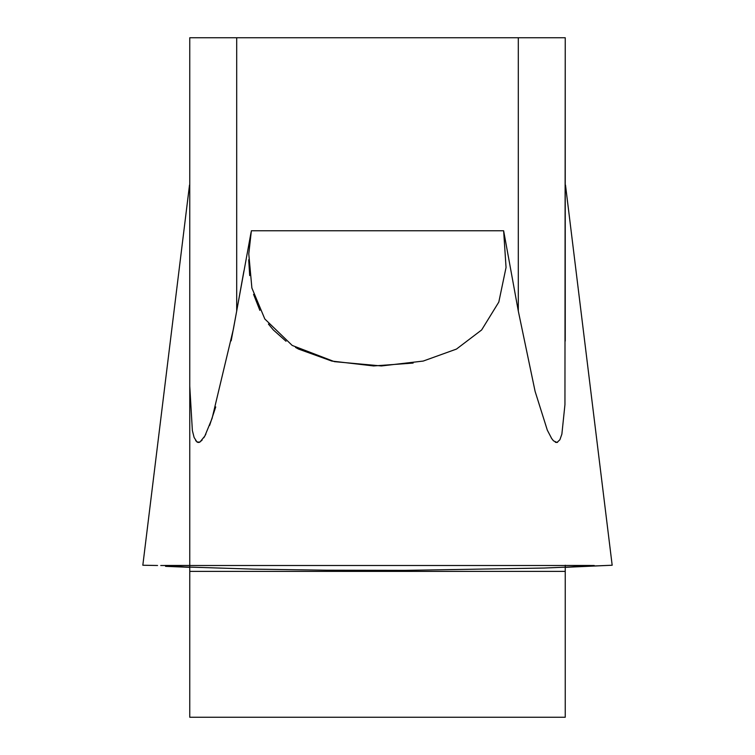 <?xml version="1.0" encoding="UTF-8"?>
<svg xmlns="http://www.w3.org/2000/svg" width="755" height="755" viewBox="0 0 755 755"><rect width="100%" height="100%" fill="white"/><g stroke="black" fill="none" stroke-linecap="round" stroke-linejoin="round"><path stroke-width="1.13" d="M565.24 565.24L565.24 717.25L189.76 717.25L189.76 37.75L565.24 37.75L564.948 404.642L561.871 434.153L559.889 439.769L557.001 442.468L553.538 440.863L551.754 438.646L547.328 430.18L535.106 391.401L518.308 311.079L503.632 230.766L518.308 311.079L518.308 37.75M251.056 232.37L233.408 329.038L212.07 418.468L204.831 436.06L199.924 442.071L197.027 442.071L194.111 437.466L192.365 430.539L189.76 386.145L189.76 341.052M565.24 341.052L565.24 37.75M236.692 37.75L236.692 311.079L231.162 340.835M215.732 406.926L209.607 425.433M205.879 434.087L203.831 437.758M202.095 440.165L199.452 442.298L197.999 442.468L195.639 440.637M557.586 442.279L556.803 442.496M556.039 442.439L555.274 442.175M552.905 440.165L551.169 437.758M236.692 311.079L243.922 270.903M164.741 565.467L189.76 567.326L165.562 566.344L253.501 569.138L326.462 570.214L405.029 570.365L544.261 568.034L612.173 565.24L565.24 567.326L590.212 565.467L565.24 565.467M142.827 565.24L157.559 565.495L142.827 565.24L189.505 185.06M248.697 259.767L249.707 275.594M253.567 294.356L259.88 310.39M268.421 324.055L273.357 329.954L286.022 341.251M295.516 347.413L298.546 349.084L331.794 361.069L373.621 365.948L413.127 363.07M503.632 230.766L506.048 267.478L498.81 302.075L481.643 329.954L456.454 349.084L423.206 361.069L381.379 365.948L334.418 361.645L292.194 345.431L264.816 318.978L251.887 288.004L248.782 253.916L251.368 230.766L503.632 230.766M189.76 565.467L164.769 565.467M189.76 571.384L565.24 571.384M565.495 185.06L612.173 565.24M594.242 565.504L160.758 565.504"/></g></svg>
